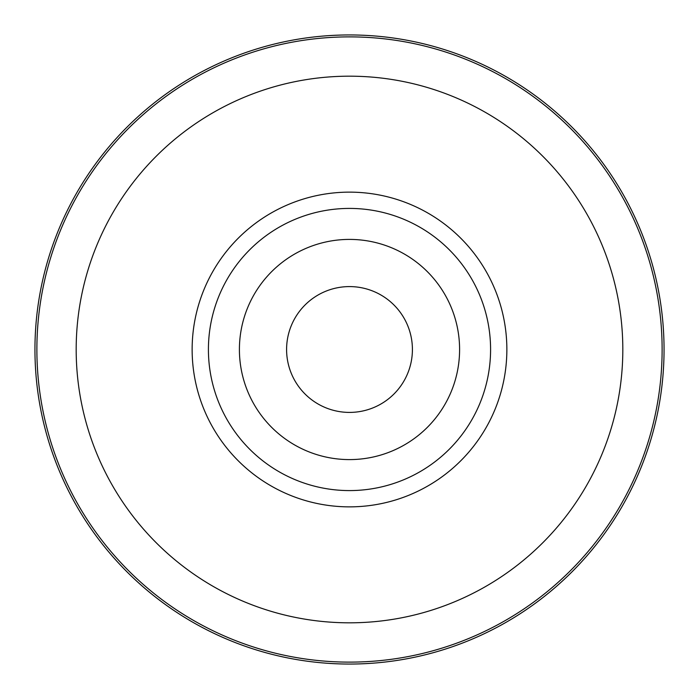 <?xml version="1.0" encoding="UTF-8"?>
<svg xmlns="http://www.w3.org/2000/svg" width="699" height="699" viewBox="0 0 699 699"><rect width="100%" height="100%" fill="white"/><g stroke="black" fill="none" stroke-linecap="round" stroke-linejoin="round"><path stroke-width="1.05" d="M349.5 286.59A62.91 62.91 0 0 1 412.41 349.5A62.91 62.91 0 0 1 349.5 412.41A62.91 62.91 0 0 1 286.59 349.5A62.91 62.91 0 0 1 349.5 286.59M349.5 34.95A314.55 314.55 0 0 1 664.05 349.5A314.55 314.55 0 0 1 349.5 664.05A314.55 314.55 0 0 1 34.95 349.5A314.55 314.55 0 0 1 349.5 34.95M208.416 349.5A141.084 141.084 0 0 1 349.5 208.416A141.084 141.084 0 0 1 490.584 349.5A141.084 141.084 0 0 1 349.5 490.584A141.084 141.084 0 0 1 208.416 349.5M239.407 349.5A110.093 110.093 0 0 0 349.5 459.593A110.093 110.093 0 0 0 459.593 349.5A110.093 110.093 0 0 0 349.5 239.407A110.093 110.093 0 0 0 239.407 349.5M349.5 36.881A312.619 312.619 0 0 1 662.119 349.5A312.619 312.619 0 0 1 349.5 662.119A312.619 312.619 0 0 1 36.881 349.5A312.619 312.619 0 0 1 349.5 36.881M349.5 76.182A273.318 273.318 0 0 1 622.818 349.5A273.318 273.318 0 0 1 349.5 622.818A273.318 273.318 0 0 1 76.182 349.5A273.318 273.318 0 0 1 349.5 76.182M349.5 192.138A157.362 157.362 0 0 1 506.862 349.5A157.362 157.362 0 0 1 349.5 506.862A157.362 157.362 0 0 1 192.138 349.5A157.362 157.362 0 0 1 349.5 192.138"/></g></svg>
